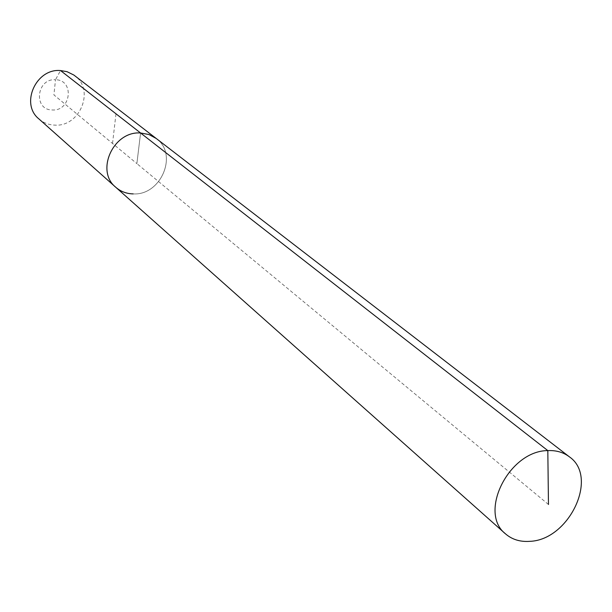 <?xml version="1.0" encoding="UTF-8"?>
<svg xmlns="http://www.w3.org/2000/svg" width="612" height="612" viewBox="0 0 612 612"><rect width="100%" height="100%" fill="white"/><g stroke="black" fill="none" stroke-linecap="round" stroke-linejoin="round"><path stroke-width="0.46" stroke-dasharray="3.06 2.29" d="M115.767 187.272C120.679 191.533 126.493 193.744 133.202 193.905C161.094 195.679 178.559 154.002 156.198 138.457C178.559 154.002 161.094 195.679 133.202 193.905M38.885 118.904C43.376 122.798 48.646 124.871 54.713 125.116C79.942 127.128 95.135 89.895 74.702 75.659M548.467 504.472L136.874 163.603L140.584 132.988L136.874 163.603L53.902 94.891L55.508 79.736C36.406 78.229 33.155 110.106 52.303 109.969C71.176 111.369 74.641 79.858 55.508 79.736L60.527 70.548M115.989 113.801L112.531 143.445"/><path stroke-width="0.92" d="M569.382 456.827L156.198 138.457L148.915 134.518L140.584 132.988C113.365 130.8 95.166 170.97 115.767 187.272L38.885 118.904C20.097 103.964 35.955 68.238 60.527 70.548L67.029 71.681L73.83 75.024L156.198 138.457L148.915 134.518L140.584 132.988L547.817 450.6C509.085 450.6 477.934 512.672 505.558 533.901C512.06 539.509 520.085 541.995 529.625 541.345C568.984 540.258 599.056 477.184 569.382 456.827C563.407 452.306 556.216 450.233 547.817 450.6L548.467 504.472M60.527 70.548L140.584 132.988C113.365 130.8 95.166 170.97 115.767 187.272C120.679 191.533 126.493 193.744 133.202 193.905M115.767 187.272L505.558 533.901"/></g></svg>
